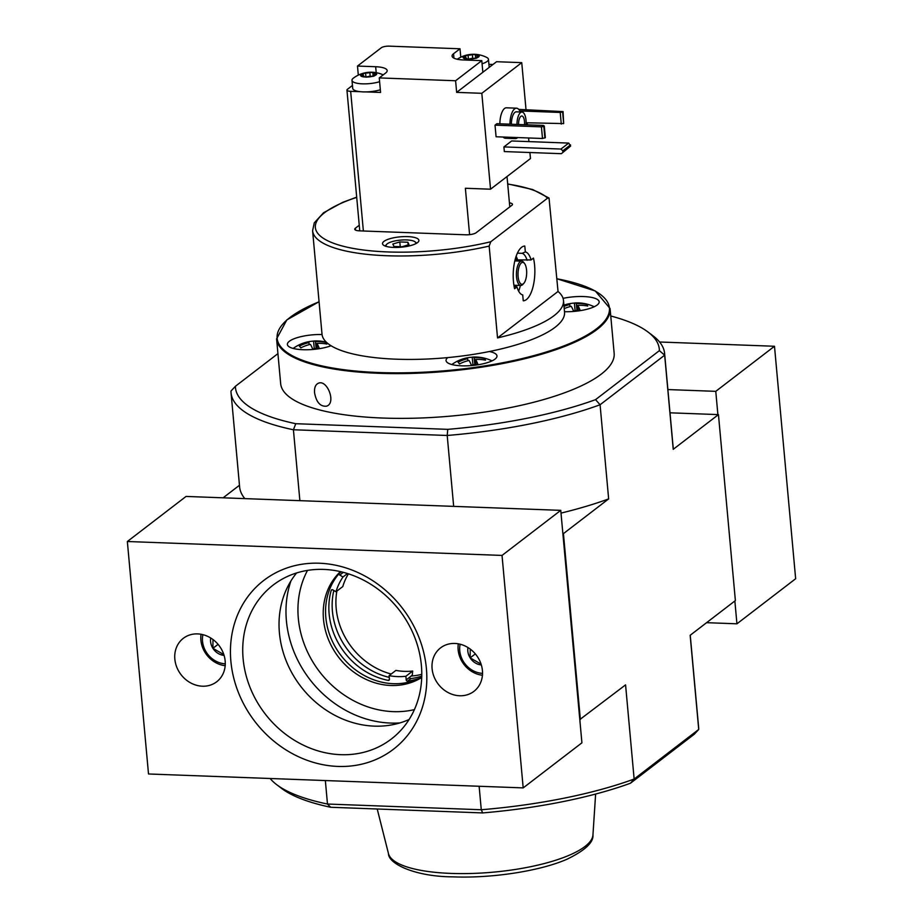 <?xml version="1.0" encoding="UTF-8"?>
<svg xmlns="http://www.w3.org/2000/svg" width="923" height="923" viewBox="0 0 923 923"><rect width="100%" height="100%" fill="white"/><g stroke="black" fill="none" stroke-linecap="round" stroke-linejoin="round"><path stroke-width="1.38" d="M556.881 278.734L595.254 290.964L610.08 308.536L614.153 353.29A167.432 47.754 174.8 0 1 601.185 374.173A167.432 47.754 174.8 0 1 416.585 418.142A167.432 47.754 174.8 0 1 280.661 383.633L276.588 338.891L286.822 319.912L319.058 301.729M314.558 392.702C316.266 402.151 320.212 406.651 326.396 406.201C336.56 403.513 327.388 379.318 318.47 383.195C315.528 384.476 314.224 387.637 314.558 392.702M490.759 241.757L489.167 246.083L497.532 337.91L558.034 291.46L549.035 198.064L547.558 198.157L490.759 241.757A118.732 33.863 174.8 0 1 336.387 244.26A118.732 33.863 174.8 0 1 356.705 197.372M516.13 256.317A20.087 7.915 92.1 0 1 517.595 259.917L531.083 259.928A21.564 8.492 92.1 0 0 525.337 251.921L522.118 253.329L517.399 253.144M531.083 259.928L533.459 258.094A27.402 10.799 -87.9 0 1 533.182 286.176A27.402 10.799 -87.9 0 1 523.249 300.806L522.718 294.91A21.564 8.492 92.1 0 1 521.772 294.587A21.564 8.492 92.1 0 1 516.972 286.915L514.596 288.737A27.402 10.799 -87.9 0 1 514.872 260.667A27.402 10.799 -87.9 0 1 524.795 246.037L525.337 251.921M527.102 260.274A20.087 7.915 92.1 0 0 522.118 253.329M514.088 286.315L516.972 286.915M417.496 242.645A18.264 5.203 174.8 0 1 397.351 247.433A18.264 5.203 174.8 0 1 382.526 243.672A18.264 5.203 174.8 0 1 400.247 236.83A18.264 5.203 174.8 0 1 418.904 240.361A18.264 5.203 174.8 0 1 417.496 242.645M509.427 202.852A7.915 2.261 174.8 0 1 512.461 204.329A7.915 2.261 174.8 0 1 511.85 205.31L476.141 232.723A7.915 2.261 174.8 0 1 465.815 234.8L359.566 230.854A7.915 2.261 174.8 0 1 354.732 229.227A7.915 2.261 174.8 0 1 355.355 228.235L355.517 230.081M359.243 225.247L355.355 228.235M497.532 337.91A121.767 34.728 -5.2 0 0 563.491 300.471L564.541 312.089A121.767 34.728 174.8 0 1 489.34 351.525A121.767 34.728 174.8 0 1 447.759 357.593A121.767 34.728 174.8 0 1 331.057 345.744A121.767 34.728 174.8 0 1 322.046 334.541A121.767 34.728 174.8 0 1 322.012 334.161L312.597 230.715L314.281 222.835L323.569 212.752L342.491 202.425L356.693 197.164M563.491 300.471A121.767 34.728 -5.2 0 0 563.445 300.09A121.767 34.728 -5.2 0 0 558.034 291.46M325.6 343.841L325.461 342.318A37.243 6.646 -98.3 0 1 326.869 344.071A39.435 37.139 141.2 0 0 316.901 343.391L317.35 348.283M325.461 342.318A39.435 37.139 141.2 0 0 315.493 341.637L316.104 348.433M586.44 305.813L586.301 304.29A37.243 6.646 -98.3 0 1 587.709 306.044A39.435 37.139 141.2 0 0 577.74 305.375L578.179 310.266M586.301 304.29A39.435 37.139 141.2 0 0 576.333 303.621L576.944 310.416M467.811 360.755L467.626 358.689A39.435 7.038 -98.3 0 0 465.953 358.078A39.574 39.574 0 0 0 451.82 364.527M474.768 364.539L474.145 357.743A39.435 7.038 -98.3 0 0 472.691 357.097A39.435 7.038 -98.3 0 0 472.218 357.213L472.922 364.85M564.23 308.617A39.435 37.139 141.2 0 1 571.222 306.321A39.435 7.038 -98.3 0 1 573.529 311.063A37.243 35.074 -38.8 0 1 580.048 310.105A39.435 7.038 -98.3 0 0 577.74 305.375M563.918 305.19A39.574 39.574 0 0 1 568.13 303.944A39.435 7.038 -98.3 0 1 569.803 304.567A39.435 37.139 141.2 0 0 564.022 306.367M576.333 303.621A39.435 7.038 -98.3 0 0 574.867 302.963A39.435 7.038 -98.3 0 0 574.406 303.09A37.243 35.074 141.2 0 0 568.406 303.921M293.156 348.433A39.574 39.574 0 0 1 307.29 341.971A39.435 7.038 -98.3 0 1 308.963 342.595A39.435 37.139 141.2 0 0 299.375 346.113A37.243 6.646 81.7 0 1 300.794 347.879A39.435 37.139 141.2 0 1 310.382 344.348A39.435 7.038 -98.3 0 1 312.689 349.079A37.243 35.074 -38.8 0 1 319.208 348.133A39.435 7.038 -98.3 0 0 316.901 343.391M315.493 341.637A39.435 7.038 -98.3 0 0 314.028 340.991A39.435 7.038 -98.3 0 0 313.566 341.106A37.243 35.074 141.2 0 0 307.567 341.937M467.626 358.689A39.435 37.139 141.2 0 0 458.039 362.22A37.243 6.646 81.7 0 1 459.446 363.974A39.435 37.139 141.2 0 1 469.034 360.455A39.435 7.038 -98.3 0 1 471.353 365.185A37.243 35.074 -38.8 0 1 477.872 364.239A39.435 7.038 -98.3 0 0 475.564 359.497A39.435 37.139 141.2 0 1 485.533 360.178A37.243 6.646 -98.3 0 0 484.125 358.424A39.435 37.139 141.2 0 0 474.145 357.743M472.218 357.213A37.243 35.074 141.2 0 0 466.23 358.043M419.296 678.336A68.498 59.845 52.5 0 1 407.597 681.105A1.223 1.061 52.5 0 1 406.212 679.905L405.878 676.271A63.318 55.322 52.5 0 1 389.102 675.648L389.425 679.282A1.223 1.061 52.5 0 1 388.248 680.389A68.498 59.845 52.5 0 1 331.219 590.374A1.223 1.061 52.5 0 1 332.776 589.843L335.972 591.781A63.318 55.322 52.5 0 1 342.987 576.99L339.779 575.064A1.223 1.061 52.5 0 1 339.203 573.529M389.102 675.648L395.909 670.41A63.318 55.322 -127.5 0 0 412.685 671.033L412.304 675.094L409.5 677.39A1.223 1.061 -127.5 0 0 410.885 678.578A68.498 59.845 -127.5 0 0 421.765 676.098M348.456 573.829A63.318 55.322 -127.5 0 0 342.791 586.555L335.972 591.781M343.483 572.375L343.068 572.537A1.223 1.061 -127.5 0 1 342.675 572.168M333.826 590.478A68.498 59.845 -127.5 0 0 389.252 677.378M336.86 591.101A68.498 59.845 -127.5 0 0 391.19 674.032M411.081 676.04A68.498 59.845 -127.5 0 0 421.776 674.321M295.775 423.703A212.798 60.687 174.8 0 1 235.411 386.276L230.981 391.052A217.666 62.072 174.8 0 0 231.05 392.84A217.666 62.072 174.8 0 0 293.422 429.76L447.205 435.471L447.77 429.345L295.775 423.703L293.422 429.76L299.871 500.658M447.77 429.345A212.798 60.687 174.8 0 0 595.554 399.647L659.391 350.648A212.798 60.687 174.8 0 0 648.084 332.072L653.103 335.88A217.666 62.072 174.8 0 1 664.595 353.382A217.666 62.072 174.8 0 1 664.664 355.17L673.236 449.316L718.452 414.612L670.006 412.812M610.749 315.989A212.798 60.687 174.8 0 1 648.084 332.072M235.411 386.276L277.927 353.636M579.794 719.571L625.575 684.878L634.136 779.035L630.467 783.223L694.304 734.212L698.723 729.447L634.136 779.035A217.666 62.072 174.8 0 1 481.275 809.748L327.48 804.037L330.688 807.267L482.671 812.921L481.275 809.748L479.129 786.258M630.467 783.223A212.798 60.687 174.8 0 1 482.671 812.921M330.688 807.267A212.798 60.687 174.8 0 1 281.619 788.427L276.612 784.608A217.666 62.072 174.8 0 1 270.139 778.493M718.452 414.612L735.377 600.585L690.162 635.289L698.723 729.447A217.666 62.072 174.8 0 0 698.653 727.659L690.242 635.232M325.346 780.546L327.48 804.037A217.666 62.072 174.8 0 1 276.612 784.608M580.359 719.594L563.434 533.621L608.649 498.905L600.077 404.759L664.664 355.17L659.391 350.648M595.554 399.647L600.077 404.759A217.666 62.072 174.8 0 1 447.205 435.471L453.666 506.369M223.124 497.809L239.461 485.267M673.236 449.316A217.666 62.072 -5.2 0 0 673.167 447.528L664.595 353.382M561.011 513.096A217.666 62.072 -5.2 0 0 608.649 498.905M231.05 392.84L239.622 486.986A217.666 62.072 -5.2 0 0 244.849 498.616M405.878 676.271L412.685 671.033M342.987 576.99L347.498 573.529M489.34 351.525A25.567 7.292 174.8 0 1 496.978 355.932A25.567 7.292 174.8 0 1 495.005 359.116A25.567 7.292 174.8 0 1 466.807 365.831A25.567 7.292 174.8 0 1 446.051 360.558A25.567 7.292 174.8 0 1 447.759 357.593M331.057 345.744A25.567 7.292 174.8 0 1 303.54 349.736A25.567 7.292 174.8 0 1 287.388 344.452A25.567 7.292 174.8 0 1 322.046 334.541M563.065 298.36A25.567 7.292 174.8 0 1 599.165 301.798A25.567 7.292 174.8 0 1 597.181 304.994A25.567 7.292 174.8 0 1 564.507 311.709M476.003 364.389L475.564 359.497M308.963 342.595L309.159 344.648M569.803 304.567L569.999 306.632M484.263 359.947L484.125 358.424M574.406 303.09L575.098 310.728M313.566 341.106L314.258 348.744M386.379 246.441A14.918 4.257 174.8 0 1 386.633 244.376A14.918 4.257 174.8 0 1 400.536 240.107A14.918 4.257 174.8 0 1 414.992 241.791A14.918 4.257 174.8 0 1 415.604 243.776M393.959 246.453L402.024 246.753L408.993 244.641L407.897 242.241L399.821 241.941L392.852 244.041L393.959 246.453M400.259 246.683L399.821 241.941M408.139 244.907L407.897 242.241M526.572 270.116A10.961 4.315 92.1 0 0 524.564 263.528A10.961 4.315 92.1 0 0 518.034 273.196A10.961 4.315 92.1 0 0 523.826 283.326A10.961 4.315 92.1 0 0 526.572 270.116M524.564 263.528L523.687 262.397A12.172 4.8 92.1 0 0 521.68 261.151A12.172 4.8 92.1 0 0 516.43 273.139A12.172 4.8 92.1 0 0 520.78 285.484A12.172 4.8 92.1 0 0 522.88 284.388L523.826 283.326M516.972 260.967A18.264 7.199 92.1 0 0 515.645 257.782M515.507 286.603A18.264 7.199 92.1 0 0 516.072 285.311M521.091 260.044A27.402 10.799 -87.9 0 1 521.276 261.128M520.376 285.472A27.402 10.799 -87.9 0 1 518.645 291.172M296.618 572.952A94.308 82.401 -127.5 0 0 279.415 632.89A94.308 82.401 -127.5 0 0 409.12 719.49M127.351 541.513L148.511 773.982L523.191 787.896L502.031 555.427L127.351 541.513L186.065 496.436L560.757 510.35L502.031 555.427M560.757 510.35L581.917 742.819L523.191 787.896M421.73 677.067A66.975 58.518 52.5 0 1 340.933 655.388A66.975 58.518 52.5 0 1 340.864 571.718M426.391 668.46A106.433 93.004 52.5 0 1 287.757 750.999A106.433 93.004 52.5 0 1 271.743 575.029A106.433 93.004 52.5 0 1 426.391 668.46M432.091 668.667A27.402 23.94 -127.5 0 0 447.932 692.469A27.402 23.94 -127.5 0 0 473.937 691.339A27.402 23.94 -127.5 0 0 476.245 655.03A27.402 23.94 -127.5 0 0 440.571 647.877A27.402 23.94 -127.5 0 0 432.091 668.667M174.839 659.114A27.402 23.94 -127.5 0 0 190.68 682.916A27.402 23.94 -127.5 0 0 216.686 681.785A27.402 23.94 -127.5 0 0 218.993 645.477A27.402 23.94 -127.5 0 0 183.319 638.324A27.402 23.94 -127.5 0 0 174.839 659.114M421.719 677.494A66.975 58.518 52.5 0 1 338.579 657.188A66.975 58.518 52.5 0 1 340.449 571.625M421.384 665.356A97.042 84.789 52.5 0 1 395.021 736A97.042 84.789 52.5 0 1 264.993 713.687A97.042 84.789 52.5 0 1 277.027 582.298A97.042 84.789 52.5 0 1 367.596 582.355A97.042 84.789 52.5 0 1 421.384 665.356M223.828 654.58L212.913 648.315L212.971 640.424M224.093 655.399A14.064 12.287 52.5 0 1 212.913 648.315A14.064 12.287 52.5 0 1 210.721 637.989M225.281 663.81A22.833 19.948 52.5 0 1 202.91 634.666M225.189 665.691A25.879 22.614 52.5 0 1 201.064 634.274M218.082 644.346L212.913 648.315M481.079 664.133L470.165 657.868L470.211 649.977M481.333 664.952A14.064 12.287 52.5 0 1 470.165 657.868A14.064 12.287 52.5 0 1 467.961 647.542M482.521 673.363A22.833 19.948 52.5 0 1 460.15 644.219M482.429 675.244A25.879 22.614 52.5 0 1 458.316 643.827M475.333 653.899L470.165 657.868M706.591 622.679L736.935 623.81L734.858 600.988M717.886 414.589L715.775 391.34L774.489 346.263L795.649 578.733L736.935 623.81M715.775 391.34L667.883 389.564M774.489 346.263L659.576 341.995M468.065 55.022A2.988 0.854 174.8 0 0 472.357 54.515L475.403 54.63A2.988 0.854 174.8 0 0 475.368 54.792A2.988 0.854 174.8 0 0 478.022 55.392L479.199 56.072L478.437 56.303A2.988 0.854 174.8 0 0 476.51 57.284A2.988 0.854 174.8 0 0 476.764 57.584L474.134 58.38A2.988 0.854 174.8 0 0 469.842 58.899L466.911 59.049A8.134 2.319 174.8 0 1 463.3 57.976L463.761 57.111A2.988 0.854 174.8 0 0 465.688 56.118A2.988 0.854 174.8 0 0 465.434 55.818L468.065 55.022L468.457 59.291M467.188 54.988A8.134 2.319 174.8 0 1 473.118 54.284M475.287 54.365A8.134 2.319 174.8 0 1 478.899 55.426L479.199 56.072A8.134 2.319 174.8 0 1 476.891 57.849M475.01 58.414A8.134 2.319 174.8 0 1 469.08 59.13M466.911 59.049L466.796 58.784A2.988 0.854 174.8 0 0 466.83 58.622A2.988 0.854 174.8 0 0 464.177 58.011L463 57.33A8.134 2.319 174.8 0 1 465.307 55.553M457.254 59.234A29.167 29.167 0 0 1 486.756 57.445A17.052 4.857 174.8 0 1 488.452 59.303A17.052 4.857 174.8 0 1 488.452 59.534A17.052 4.857 174.8 0 1 482.071 63.779M365.566 72.963A2.988 0.854 174.8 0 0 369.846 72.444L372.904 72.559A2.988 0.854 174.8 0 0 372.857 72.721A2.988 0.854 174.8 0 0 375.511 73.332L376.399 73.355L375.926 74.232A2.988 0.854 174.8 0 0 374 75.213A2.988 0.854 174.8 0 0 374.253 75.524L371.623 76.321A2.988 0.854 174.8 0 0 367.331 76.828L364.4 76.978A8.134 2.319 174.8 0 1 360.789 75.917L361.251 75.04A2.988 0.854 174.8 0 0 363.189 74.059A2.988 0.854 174.8 0 0 362.935 73.748L365.566 72.963L365.946 77.22M364.677 72.929A8.134 2.319 174.8 0 1 370.608 72.213M372.788 72.294A8.134 2.319 174.8 0 1 376.399 73.355L376.688 74.002A8.134 2.319 174.8 0 1 374.38 75.778M372.5 76.344A8.134 2.319 174.8 0 1 366.581 77.059M364.4 76.978L364.285 76.713A2.988 0.854 174.8 0 0 364.32 76.551A2.988 0.854 174.8 0 0 361.666 75.94L360.489 75.271A8.134 2.319 174.8 0 1 362.808 73.494M379.607 81.697A17.052 4.857 174.8 0 1 361.828 83.808A17.052 4.857 174.8 0 1 351.986 80.324A17.052 4.857 174.8 0 1 353.324 78.19A29.167 29.167 0 0 1 383.218 74.878M503.912 146.919L504.327 151.568L561.369 153.691L570.645 146.053L568.695 143.088L511.654 140.965L503.912 146.919L560.953 149.041L568.695 143.088M495.016 125.147L496.078 136.766L542.493 138.485L545.343 137.654L544.282 126.024L543.312 125.424L496.897 123.705L495.016 125.147L541.432 126.866L542.493 138.485M499.862 123.809A15.218 6 -87.9 0 1 506.439 107.806L516.511 108.187A15.218 6 92.1 0 0 509.934 124.19M513.165 137.4A15.218 6 92.1 0 0 515.38 138.6L505.319 138.231A15.218 6 -87.9 0 1 503.104 137.031M469.599 234.65L465.377 188.269L490.54 189.203L481.818 93.304L521.749 62.649L496.574 61.714L482.844 72.271L481.783 60.641L455.593 80.751L379.261 77.913L385.722 72.952A18.875 5.388 -5.2 0 0 387.175 70.598A18.875 5.388 -5.2 0 0 375.661 66.721L357.489 66.052L381.326 47.742A6.092 1.731 -5.2 0 1 389.264 46.15L460.012 48.781L453.551 53.73A18.875 5.388 -5.2 0 0 452.085 56.095A18.875 5.388 -5.2 0 0 463.611 59.972L481.783 60.641M490.54 189.203L530.471 158.548L529.917 152.514M528.925 141.611L528.602 137.977M527.402 124.836L527.218 122.805M526.018 109.664L521.749 62.649M509.796 206.89L507.027 176.547M460.773 57.214L460.012 48.781M492.986 64.483L488.913 64.333M352.459 85.447L347.417 89.323A6.092 1.731 -5.2 0 0 346.944 90.085A6.092 1.731 -5.2 0 0 350.659 91.331L360.293 91.689A17.052 4.857 -5.2 0 1 352.724 88.389L351.986 80.324M358.309 75.121L357.489 66.052M455.593 80.751L456.654 92.369L481.818 93.304M380.334 89.762A17.052 4.857 -5.2 0 1 366.189 91.908L380.576 92.438L379.261 77.913M482.798 71.844A17.052 4.857 -5.2 0 0 483.86 71.486M489.19 67.391A17.052 4.857 -5.2 0 0 489.19 67.367L488.452 59.303M482.844 72.271L456.654 92.369M520.272 111.983A15.218 6 92.1 0 0 516.511 108.187M515.38 138.6A15.218 6 92.1 0 0 517.676 137.573M526.041 124.778A11.572 4.557 92.1 0 0 526.006 120.175A11.572 4.557 92.1 0 0 521.968 112.041L516.372 111.833A11.572 4.557 92.1 0 0 511.377 124.236M521.968 112.041A11.572 4.557 92.1 0 0 516.961 124.443M524.472 124.72A7.615 3 92.1 0 0 524.472 121.351A7.615 3 92.1 0 0 521.818 115.998A7.615 3 92.1 0 0 518.53 124.501M526.11 122.759L563.665 123.59L563.076 111.602L518.726 109.387M519.776 110.945L560.226 112.444L561.276 124.063M560.226 112.444L562.603 111.96L563.665 123.59M541.432 126.866L543.82 126.393L544.87 138.012M561.369 153.691L570.645 146.053M562.892 152.007L562.788 150.841L570.541 144.888M562.788 150.841L560.953 149.041M366.189 91.908A17.052 4.857 174.8 0 1 360.293 91.689M610.08 308.536A167.432 47.754 174.8 0 1 597.123 329.419A167.432 47.754 174.8 0 1 412.512 373.388A167.432 47.754 174.8 0 1 276.588 338.891M507.719 184.092A118.732 33.863 174.8 0 1 547.558 198.157M489.167 246.083A121.767 34.728 174.8 0 1 312.597 230.715M595.623 794.045L592.947 834.992A102.765 29.305 174.8 0 1 450.943 873.412A102.765 29.305 174.8 0 1 388.468 853.59L377.219 808.998M331.219 590.374L332.142 589.67M388.248 680.389L389.437 679.478M406.212 679.905L409.5 677.39M407.597 681.105L410.885 678.578M339.56 573.125L341.268 571.822M339.779 575.064L343.068 572.537M556.881 278.781A166.821 47.569 174.8 0 1 596.5 328.819A166.821 47.569 174.8 0 1 354.697 370.942A166.821 47.569 174.8 0 1 319.058 301.786M399.959 722.917A103.503 90.442 52.5 0 1 290.941 580.913M414.392 709.625A94.377 82.459 52.5 0 1 319.589 671.771A94.377 82.459 52.5 0 1 307.509 570.402M350.659 91.331L363.374 230.992M376.203 72.675L375.661 66.721M453.954 58.137L453.551 53.73M361.251 75.04L361.343 75.951M369.846 72.444L370.192 76.251M375.511 73.332L375.603 74.302M463.761 57.111L463.842 58.022M472.357 54.515L472.703 58.322M478.022 55.392L478.114 56.372M507.696 183.885L532.663 189.527L549.035 198.053M594.204 306.748A39.574 39.574 0 0 0 574.867 302.963M326.384 342.214A39.574 39.574 0 0 0 314.028 340.991M492.028 360.87A39.574 39.574 0 0 0 472.691 357.097M388.468 853.59C388.318 863.801 415.223 876.712 452.962 876.85C491.613 878.454 539.655 871.139 566.768 859.336C584.894 850.568 593.627 842.457 592.947 834.992M386.633 244.376L385.133 246.014M414.992 241.791L416.769 243.141M513.915 285.23L520.78 285.484M514.815 260.897L521.68 261.151M346.944 90.085L359.762 230.854M363.189 74.059L363.362 76.021M372.857 72.721L373.192 76.355M374 75.213L374.08 76.101M465.688 56.118L465.873 58.091M475.368 54.792L475.691 58.426M476.51 57.284L476.591 58.172"/></g></svg>
